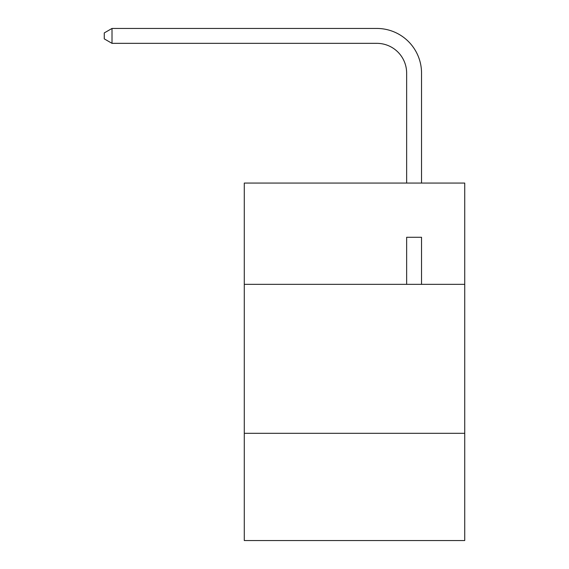 <?xml version="1.0" encoding="UTF-8"?>
<svg xmlns="http://www.w3.org/2000/svg" width="569" height="569" viewBox="0 0 569 569"><rect width="100%" height="100%" fill="white"/><g stroke="black" fill="none" stroke-linecap="round" stroke-linejoin="round"><path stroke-width="0.85" d="M464.731 284.351L464.731 183.062L244.286 183.062L244.286 284.351L464.731 284.351L464.731 540.55L244.286 540.55L244.286 284.351M464.731 433.301L244.286 433.301M406.643 183.062L406.643 73.138A29.787 29.787 142.1 0 0 376.849 43.344L112.015 43.344L104.269 38.877L104.269 32.917L112.015 28.45L376.849 28.45A44.688 44.688 -37.9 0 1 421.537 73.138L421.537 183.062M406.643 73.138A29.787 29.787 142.1 0 0 376.849 43.344A29.787 29.787 142.1 0 1 406.643 73.138A29.787 29.787 142.1 0 0 376.849 43.344A29.787 29.787 142.1 0 1 406.643 73.138A29.787 29.787 142.1 0 0 376.849 43.344A29.787 29.787 142.1 0 1 406.643 73.138A29.787 29.787 142.1 0 0 376.849 43.344A29.787 29.787 142.1 0 1 406.643 73.138A29.787 29.787 142.1 0 0 376.849 43.344A29.787 29.787 142.1 0 1 406.643 73.138A29.787 29.787 142.1 0 0 376.849 43.344A29.787 29.787 142.1 0 1 406.643 73.138A29.787 29.787 142.1 0 0 376.849 43.344A29.787 29.787 142.1 0 1 406.643 73.138A29.787 29.787 142.1 0 0 376.849 43.344A29.787 29.787 142.1 0 1 406.643 73.138A29.787 29.787 142.1 0 0 376.849 43.344A29.787 29.787 142.1 0 1 406.643 73.138A29.787 29.787 142.1 0 0 376.849 43.344A29.787 29.787 142.1 0 1 406.643 73.138A29.787 29.787 142.1 0 0 376.849 43.344A29.787 29.787 142.1 0 1 406.643 73.138A29.787 29.787 142.1 0 0 376.849 43.344A29.787 29.787 142.1 0 1 406.643 73.138A29.787 29.787 142.1 0 0 376.849 43.344A29.787 29.787 142.1 0 1 406.643 73.138A29.787 29.787 142.1 0 0 376.849 43.344A29.787 29.787 142.1 0 1 406.643 73.138A29.787 29.787 142.1 0 0 376.849 43.344A29.787 29.787 142.1 0 1 406.643 73.138A29.787 29.787 142.1 0 0 376.849 43.344A29.787 29.787 142.1 0 1 406.643 73.138A29.787 29.787 142.1 0 0 376.849 43.344A29.787 29.787 142.1 0 1 406.643 73.138A29.787 29.787 142.1 0 0 376.849 43.344A29.787 29.787 142.1 0 1 406.643 73.138A29.787 29.787 142.1 0 0 376.849 43.344A29.787 29.787 142.1 0 1 406.643 73.138A29.787 29.787 142.1 0 0 376.849 43.344A29.787 29.787 142.1 0 1 406.643 73.138A29.787 29.787 142.1 0 0 376.849 43.344A29.787 29.787 142.1 0 1 406.643 73.138A29.787 29.787 142.1 0 0 376.849 43.344A29.787 29.787 142.1 0 1 406.643 73.138A29.787 29.787 142.1 0 0 376.849 43.344A29.787 29.787 142.1 0 1 406.643 73.138A29.787 29.787 142.1 0 0 376.849 43.344A29.787 29.787 142.1 0 1 406.643 73.138A29.787 29.787 142.1 0 0 376.849 43.344M421.537 284.351L421.537 237.28L406.643 237.28L406.643 284.351M112.015 43.344L112.015 28.45L376.849 28.45"/></g></svg>
